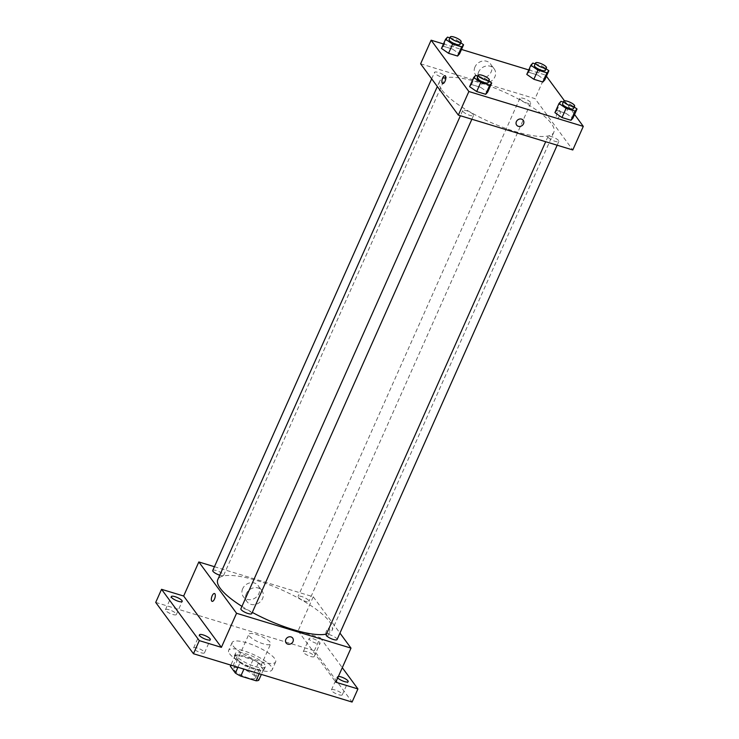 <?xml version="1.0" encoding="UTF-8"?>
<svg xmlns="http://www.w3.org/2000/svg" width="739" height="739" viewBox="0 0 739 739"><rect width="100%" height="100%" fill="white"/><g stroke="black" fill="none" stroke-linecap="round" stroke-linejoin="round"><path stroke-width="0.55" stroke-dasharray="3.69 2.77" d="M249.329 635.956A11.907 3.159 24 0 0 260.83 642.995A11.907 3.159 24 0 0 270.613 643.965A11.907 3.159 24 0 0 261.024 636.233A11.907 3.159 24 0 0 248.858 634.274A11.907 3.159 24 0 0 249.329 635.956M234.161 670.033A11.907 3.159 24 0 0 245.662 677.072A11.907 3.159 24 0 0 255.435 678.051A11.907 3.159 24 0 0 245.847 670.319A11.907 3.159 24 0 0 233.681 668.361A11.907 3.159 24 0 0 234.161 670.033M259.177 673.746L260.719 670.291A15.99 4.249 24 0 0 263.444 669.71L258.419 662.865A15.99 4.249 24 0 0 252.997 659.798L237.736 655.142L233.071 665.636L248.332 670.282A15.99 4.249 24 0 1 253.745 673.349L258.779 680.194M233.071 665.636A15.99 4.249 24 0 0 230.337 666.218M260.719 670.291L245.459 665.645L243.916 669.1M237.949 667.28L240.046 662.578L235.011 655.733L230.836 665.118M240.046 662.578A15.99 4.249 24 0 0 245.459 665.645M237.736 655.142A15.99 4.249 24 0 0 235.011 655.733M253.948 669.137A16.369 4.351 -156 0 1 234.272 656.056A16.369 4.351 -156 0 1 251.001 658.745A16.369 4.351 -156 0 1 264.183 669.377A16.369 4.351 -156 0 1 253.948 669.137M255.112 666.513A16.369 4.351 24 0 0 265.356 666.754A16.369 4.351 24 0 0 252.165 656.121A16.369 4.351 24 0 0 235.436 653.433A16.369 4.351 24 0 0 236.092 655.742A16.369 4.351 24 0 0 255.112 666.513M252.997 659.798L248.332 670.282M263.444 669.71L261.357 674.411M258.419 662.865L253.745 673.349M229.589 653.756A23.814 6.328 24 0 0 252.59 667.834A23.814 6.328 24 0 0 272.155 669.783A23.814 6.328 24 0 0 252.969 654.32A23.814 6.328 24 0 0 228.637 650.412A23.814 6.328 24 0 0 229.589 653.756M233.09 645.895A23.814 6.328 24 0 0 256.091 659.964A23.814 6.328 24 0 0 275.656 661.913A23.814 6.328 24 0 0 256.47 646.449A23.814 6.328 24 0 0 232.138 642.542A23.814 6.328 24 0 0 233.09 645.895M307.036 651.761A5.958 1.58 24 0 0 303.304 651.678A5.958 1.58 24 0 0 308.108 655.539A5.958 1.58 24 0 0 314.186 656.518A5.958 1.58 24 0 0 307.036 651.761M169.194 609.777A5.958 1.58 24 0 0 165.471 609.693A5.958 1.58 24 0 0 170.266 613.555A5.958 1.58 24 0 0 176.353 614.534A5.958 1.58 24 0 0 169.194 609.777M197.331 648.029A5.958 1.58 24 0 0 193.609 647.946A5.958 1.58 24 0 0 198.403 651.807A5.958 1.58 24 0 0 204.491 652.786A5.958 1.58 24 0 0 197.331 648.029M335.164 690.014A5.958 1.58 24 0 0 331.442 689.93A5.958 1.58 24 0 0 336.236 693.792A5.958 1.58 24 0 0 342.323 694.771A5.958 1.58 24 0 0 335.164 690.014M155.707 602.414L314.343 650.736L352.087 702.05M214.439 566.711L313.253 596.807L298.076 630.894L320.181 637.628L314.343 650.736M242.688 588.715A9.265 8.101 143.7 0 0 243.316 596.669A9.265 8.101 143.7 0 0 255.583 597.703A9.265 8.101 143.7 0 0 258.253 585.685A9.265 8.101 143.7 0 0 250.124 582.822A9.265 8.101 143.7 0 0 242.688 588.715M320.181 637.628L342.286 667.677M316.301 643.318A5.958 1.58 -156 0 1 309.142 638.561A5.958 1.58 -156 0 1 312.865 638.653A5.958 1.58 -156 0 1 320.024 643.41A5.958 1.58 -156 0 1 316.301 643.318M337.732 677.912A5.958 1.58 -156 0 1 337.28 676.822A5.958 1.58 -156 0 1 338.397 676.425M298.076 630.894L335.82 682.208M241.949 606.377A62.51 16.6 24 0 0 252.295 612.4M326.481 634.071A62.51 16.6 24 0 0 332.023 630.469A62.51 16.6 24 0 0 281.661 589.87A62.51 16.6 24 0 0 217.802 579.607M313.253 596.807L339.949 633.101M298.288 597.315A5.958 1.58 24 0 0 304.043 600.835A5.958 1.58 24 0 0 308.93 601.324A5.958 1.58 24 0 0 304.135 597.454A5.958 1.58 24 0 0 298.057 596.484A5.958 1.58 24 0 0 298.288 597.315M251.768 613.592A5.958 1.58 24 0 0 246.974 609.73A5.958 1.58 24 0 0 240.886 608.751M337.067 639.577A5.958 1.58 24 0 0 332.273 635.716A5.958 1.58 24 0 0 326.185 634.736M212.749 570.499A5.958 1.58 -156 0 1 217.645 570.988A5.958 1.58 -156 0 1 223.39 574.508A5.958 1.58 -156 0 1 223.631 575.339A5.958 1.58 -156 0 1 219.76 575.21M326.139 635.9A4.092 1.672 -73.1 0 0 326.555 636.214A4.092 1.672 -73.1 0 0 329.345 632.778A4.092 1.672 -73.1 0 0 328.938 628.381A4.092 1.672 -73.1 0 0 326.342 631.235A4.092 1.672 -73.1 0 0 326.139 635.9A4.092 1.672 -73.1 0 0 326.555 636.214A4.092 1.672 -73.1 0 0 329.345 632.778A4.092 1.672 -73.1 0 0 328.938 628.381A4.092 1.672 -73.1 0 0 326.342 631.235A4.092 1.672 -73.1 0 0 326.139 635.9M214.513 593.528L214.513 593.528A4.092 1.672 106.9 0 1 214.929 593.833A4.092 1.672 106.9 0 1 214.726 598.498A4.092 1.672 106.9 0 1 212.13 601.361L212.13 601.352M246.355 593.694A9.265 8.101 143.7 0 0 246.983 601.648A9.265 8.101 143.7 0 0 259.25 602.682A9.265 8.101 143.7 0 0 261.92 590.664A9.265 8.101 143.7 0 0 253.791 587.81A9.265 8.101 143.7 0 0 246.355 593.694M286.104 642.948L286.104 642.948A4.092 3.575 -36.3 0 1 285.827 639.438A4.092 3.575 -36.3 0 1 289.115 636.833A4.092 3.575 -36.3 0 1 292.699 638.099L292.699 638.099M442.088 90.25A62.51 16.6 24 0 0 502.465 127.2A62.51 16.6 24 0 0 553.816 132.309A62.51 16.6 24 0 0 503.453 91.719A62.51 16.6 24 0 0 439.594 81.456A62.51 16.6 24 0 0 442.088 90.25M445.183 76.348A5.958 1.58 -156 0 1 445.423 77.189A5.958 1.58 -156 0 1 439.336 76.209A5.958 1.58 -156 0 1 434.541 72.348A5.958 1.58 -156 0 1 439.437 72.828A5.958 1.58 -156 0 1 445.183 76.348M548.218 137.417A5.958 1.58 24 0 0 553.973 140.937A5.958 1.58 24 0 0 558.86 141.426A5.958 1.58 24 0 0 554.065 137.556A5.958 1.58 24 0 0 547.978 136.586A5.958 1.58 24 0 0 548.218 137.417M462.919 111.432A5.958 1.58 24 0 0 468.665 114.951A5.958 1.58 24 0 0 473.56 115.441A5.958 1.58 24 0 0 468.766 111.58A5.958 1.58 24 0 0 462.679 110.601A5.958 1.58 24 0 0 462.919 111.432M520.08 99.165A5.958 1.58 24 0 0 525.835 102.684A5.958 1.58 24 0 0 530.722 103.174A5.958 1.58 24 0 0 525.928 99.303A5.958 1.58 24 0 0 519.85 98.324A5.958 1.58 24 0 0 520.08 99.165M420.62 63.803L535.045 98.656L572.79 149.971M537.724 75.027L544.8 79.895L537.724 75.027L528.708 72.283L537.724 75.027L541.807 65.845L546.047 68.764M526.778 74.408L528.708 72.283L526.778 74.408M480.553 87.294L487.629 92.172L480.553 87.294L471.547 84.551L480.553 87.294L484.645 78.122L488.876 81.031M469.616 86.675L471.547 84.551L469.616 86.675M528.773 69.946L545.548 75.055L546.426 76.246M564.485 100.809L574.563 114.499M443.465 43.961L461.487 49.448M565.862 113.279L572.937 118.148L565.862 113.279L556.846 110.536L565.862 113.279L569.945 104.107L574.175 107.016M554.915 112.661L556.846 110.536L554.915 112.661M452.416 49.042L459.501 53.91L452.416 49.042L443.409 46.298L452.416 49.042L456.508 39.869L460.739 42.779M441.479 48.423L443.409 46.298L441.479 48.423M545.548 75.055L535.045 98.656M474.983 66.963A9.265 8.101 143.7 0 0 475.62 74.916A9.265 8.101 143.7 0 0 487.879 75.951A9.265 8.101 143.7 0 0 490.548 63.933A9.265 8.101 143.7 0 0 482.419 61.078A9.265 8.101 143.7 0 0 474.983 66.963M556.689 118.083A4.092 1.672 -73.1 0 0 557.104 118.397A4.092 1.672 -73.1 0 0 559.885 114.97A4.092 1.672 -73.1 0 0 559.488 110.564A4.092 1.672 -73.1 0 0 556.892 113.427A4.092 1.672 -73.1 0 0 556.689 118.083A4.092 1.672 -73.1 0 0 557.095 118.397A4.092 1.672 -73.1 0 0 559.885 114.97A4.092 1.672 -73.1 0 0 559.488 110.564A4.092 1.672 -73.1 0 0 556.892 113.427A4.092 1.672 -73.1 0 0 556.689 118.083M445.063 75.711L445.054 75.711A4.092 1.672 106.9 0 1 445.469 76.025A4.092 1.672 106.9 0 1 445.266 80.68A4.092 1.672 106.9 0 1 442.67 83.544L442.67 83.544M478.65 71.942A9.265 8.101 143.7 0 0 479.278 79.904A9.265 8.101 143.7 0 0 491.546 80.939A9.265 8.101 143.7 0 0 494.215 68.921A9.265 8.101 143.7 0 0 486.086 66.057A9.265 8.101 143.7 0 0 478.65 71.942M516.653 125.14L516.653 125.14A4.092 3.575 -36.3 0 1 516.376 121.621A4.092 3.575 -36.3 0 1 519.656 119.025A4.092 3.575 -36.3 0 1 523.249 120.291L523.249 120.291M449.903 37.855L456.508 39.869M460.018 44.414A5.958 1.58 24 0 0 455.215 40.553A5.958 1.58 24 0 0 449.136 39.573M447.501 37.126L443.409 46.298M535.202 63.84L541.807 65.845M545.317 70.399A5.958 1.58 24 0 0 540.523 66.528A5.958 1.58 24 0 0 534.436 65.559M532.801 63.101L528.708 72.283M478.031 76.108L484.645 78.122M488.146 82.666A5.958 1.58 24 0 0 483.352 78.805A5.958 1.58 24 0 0 477.274 77.826M475.63 75.378L471.547 84.551M563.34 102.093L569.945 104.107M573.455 108.651A5.958 1.58 24 0 0 568.651 104.79A5.958 1.58 24 0 0 562.573 103.811M560.938 101.363L556.846 110.536M255.435 678.051L270.613 643.965M233.681 668.361L248.858 634.274M235.436 653.433L234.272 656.056M265.356 666.754L264.183 669.377M232.138 642.542L228.637 650.412M275.656 661.913L272.155 669.783M342.323 694.771L348.161 681.663M331.442 689.93L337.28 676.822M204.491 652.786L210.329 639.678M193.609 647.946L199.447 634.838M176.353 614.534L182.191 601.426M165.471 609.693L171.309 596.576M314.186 656.518L320.024 643.41M303.304 651.678L309.142 638.561M261.92 590.664L258.253 585.685M246.983 601.648L243.316 596.669M439.594 81.456L437.331 86.528M553.816 132.309L332.023 630.469M223.631 575.339L445.423 77.189M431.659 78.814L434.541 72.348M547.978 136.586L545.696 141.722M558.86 141.426L557.169 145.213M462.679 110.601L460.397 115.737M473.56 115.441L471.87 119.228M519.85 98.324L298.057 596.484M530.722 103.174L308.93 601.324M494.215 68.921L490.548 63.933M479.278 79.904L475.62 74.916"/><path stroke-width="1.11" d="M259.177 673.746L256.054 680.776A15.99 4.249 24 0 0 258.779 680.194L261.357 674.411M256.054 680.776L240.785 676.13A15.99 4.249 24 0 1 235.371 673.063L230.337 666.218L230.836 665.118M243.916 669.1L240.785 676.13M237.949 667.28L235.371 673.063M342.286 667.677L357.925 688.942L352.087 702.05L193.452 653.729L155.707 602.414L161.545 589.306L183.651 596.031L221.395 647.355L199.29 640.621L193.452 653.729M357.925 688.942L335.82 682.208L350.997 648.121L236.563 613.268L221.395 647.355M285.827 639.438A4.092 3.575 -36.3 0 1 289.115 636.842A4.092 3.575 -36.3 0 1 292.699 638.099A4.092 3.575 -36.3 0 1 291.526 643.41A4.092 3.575 -36.3 0 1 286.104 642.948A4.092 3.575 -36.3 0 1 285.827 639.438M206.597 639.586A5.958 1.58 -156 0 1 199.447 634.838A5.958 1.58 -156 0 1 203.17 634.921A5.958 1.58 -156 0 1 210.329 639.678A5.958 1.58 -156 0 1 206.597 639.586M178.468 601.334A5.958 1.58 -156 0 1 171.309 596.576A5.958 1.58 -156 0 1 175.032 596.669A5.958 1.58 -156 0 1 182.191 601.426A5.958 1.58 -156 0 1 178.468 601.334M199.29 640.621L161.545 589.306M236.563 613.268L198.828 561.954L183.651 596.031M198.828 561.954L214.439 566.711M338.397 676.425A5.958 1.58 -156 0 1 341.002 676.906A5.958 1.58 -156 0 1 348.161 681.663A5.958 1.58 -156 0 1 344.439 681.57A5.958 1.58 -156 0 1 337.732 677.912M437.331 86.528L217.802 579.607A62.51 16.6 24 0 0 220.296 588.401A62.51 16.6 24 0 0 241.949 606.377M252.295 612.4A62.51 16.6 24 0 0 326.481 634.071M339.949 633.101L350.997 648.121M460.397 115.737L240.886 608.751A5.958 1.58 24 0 0 241.126 609.592A5.958 1.58 24 0 0 246.872 613.111A5.958 1.58 24 0 0 251.768 613.592L471.87 119.228M545.696 141.722L326.185 634.736A5.958 1.58 24 0 0 326.426 635.568A5.958 1.58 24 0 0 332.18 639.087A5.958 1.58 24 0 0 337.067 639.577L557.169 145.213M219.76 575.21A5.958 1.58 -156 0 1 212.749 570.499L431.659 78.814M214.92 593.833A4.092 1.672 106.9 0 1 214.716 598.498A4.092 1.672 106.9 0 1 212.13 601.352A4.092 1.672 106.9 0 1 211.723 596.955A4.092 1.672 106.9 0 1 214.513 593.528A4.092 1.672 106.9 0 1 214.92 593.833M212.13 601.361A4.092 1.672 106.9 0 1 211.723 596.955A4.092 1.672 106.9 0 1 214.513 593.528M292.699 638.099A4.092 3.575 -36.3 0 1 291.526 643.41A4.092 3.575 -36.3 0 1 286.104 642.948M574.563 114.499L583.293 126.378L572.79 149.971L458.356 115.118L420.62 63.803L431.123 40.202L443.465 43.961M583.293 126.378L468.868 91.516L458.356 115.118M516.376 121.621A4.092 3.575 -36.3 0 1 519.656 119.025A4.092 3.575 -36.3 0 1 523.249 120.291A4.092 3.575 -36.3 0 1 522.067 125.593A4.092 3.575 -36.3 0 1 516.653 125.14A4.092 3.575 -36.3 0 1 516.376 121.621M544.8 79.895L542.869 82.02L533.863 79.276L526.778 74.408L533.863 79.276L542.869 82.02L544.8 79.895L548.883 70.722L546.952 72.847L537.946 70.103L530.87 65.235L532.801 63.101L535.202 63.84M487.629 92.172L485.699 94.296L476.692 91.553L469.616 86.675L476.692 91.553L485.699 94.296L487.629 92.172L491.721 82.99L489.791 85.114L480.775 82.371L473.699 77.503L475.63 75.378L478.031 76.108M546.426 76.246L564.485 100.809M461.487 49.448L528.773 69.946M468.868 91.516L431.123 40.202M572.937 118.148L571.007 120.281L561.991 117.538L554.915 112.661L561.991 117.538L571.007 120.281L572.937 118.148L577.02 108.975L575.09 111.099L566.083 108.356L559.007 103.488L560.938 101.363L563.34 102.093M459.501 53.91L457.57 56.044L448.555 53.3L441.479 48.423L448.555 53.3L457.57 56.044L459.501 53.91L463.584 44.737L461.653 46.862L452.647 44.118L445.562 39.25L447.501 37.126L449.903 37.855M445.469 76.025A4.092 1.672 106.9 0 1 445.266 80.68A4.092 1.672 106.9 0 1 442.67 83.544A4.092 1.672 106.9 0 1 442.273 79.138A4.092 1.672 106.9 0 1 445.054 75.711A4.092 1.672 106.9 0 1 445.469 76.025M442.67 83.544A4.092 1.672 106.9 0 1 442.273 79.138A4.092 1.672 106.9 0 1 445.063 75.711M523.249 120.291A4.092 3.575 -36.3 0 1 522.067 125.593A4.092 3.575 -36.3 0 1 516.653 125.14M460.739 42.779L463.584 44.737M450.3 36.95L449.136 39.573A5.958 1.58 24 0 0 449.377 40.405A5.958 1.58 24 0 0 455.122 43.924A5.958 1.58 24 0 0 460.018 44.414L461.182 41.79A5.958 1.58 24 0 0 456.388 37.929A5.958 1.58 24 0 0 450.3 36.95A5.958 1.58 24 0 0 450.541 37.791A5.958 1.58 24 0 0 456.296 41.31A5.958 1.58 24 0 0 461.182 41.79M461.653 46.862L457.57 56.044M452.647 44.118L448.555 53.3M445.562 39.25L441.479 48.423M546.047 68.764L548.883 70.722M535.609 62.935L534.436 65.559A5.958 1.58 24 0 0 534.676 66.39A5.958 1.58 24 0 0 540.421 69.909A5.958 1.58 24 0 0 545.317 70.399L546.481 67.776A5.958 1.58 24 0 0 541.687 63.914A5.958 1.58 24 0 0 535.609 62.935A5.958 1.58 24 0 0 535.84 63.766A5.958 1.58 24 0 0 541.595 67.286A5.958 1.58 24 0 0 546.481 67.776M546.952 72.847L542.869 82.02M537.946 70.103L533.863 79.276M530.87 65.235L526.778 74.408M488.876 81.031L491.721 82.99M478.438 75.202L477.274 77.826A5.958 1.58 24 0 0 477.505 78.667A5.958 1.58 24 0 0 483.26 82.186A5.958 1.58 24 0 0 488.146 82.666L489.32 80.043A5.958 1.58 24 0 0 484.516 76.182A5.958 1.58 24 0 0 478.438 75.202A5.958 1.58 24 0 0 478.678 76.043A5.958 1.58 24 0 0 484.424 79.563A5.958 1.58 24 0 0 489.32 80.043M489.791 85.114L485.699 94.296M480.775 82.371L476.692 91.553M473.699 77.503L469.616 86.675M574.175 107.016L577.02 108.975M563.737 101.188L562.573 103.811A5.958 1.58 24 0 0 562.813 104.642A5.958 1.58 24 0 0 568.559 108.162A5.958 1.58 24 0 0 573.455 108.651L574.619 106.028A5.958 1.58 24 0 0 569.824 102.167A5.958 1.58 24 0 0 563.737 101.188A5.958 1.58 24 0 0 563.977 102.028A5.958 1.58 24 0 0 569.732 105.538A5.958 1.58 24 0 0 574.619 106.028M575.09 111.099L571.007 120.281M566.083 108.356L561.991 117.538M559.007 103.488L554.915 112.661"/></g></svg>
